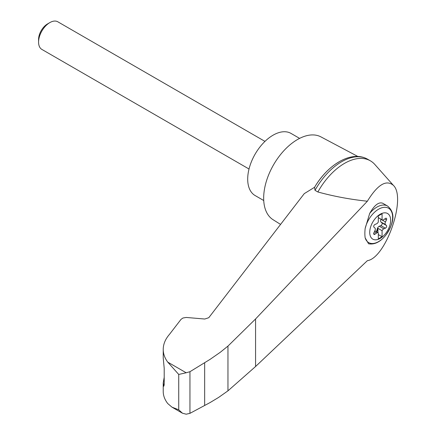 <?xml version="1.0" encoding="UTF-8"?>
<svg xmlns="http://www.w3.org/2000/svg" width="436" height="436" viewBox="0 0 436 436"><rect width="100%" height="100%" fill="white"/><g stroke="black" fill="none" stroke-linecap="round" stroke-linejoin="round"><path stroke-width="0.65" d="M367.368 260.679C385.893 258.019 406.712 197.65 393.354 185.327C386.214 179.376 377.554 184.679 367.368 201.219L255.572 318.961L227.963 346.091L227.963 390.836L255.572 366.518L367.368 260.679M393.354 185.327L374.813 164.454A51.824 29.921 120 0 0 370.393 160.83A51.824 29.921 120 0 0 317.871 191.976C333.698 196.331 350.195 199.41 367.368 201.219M227.963 346.091L220.24 352.315L210.087 359.362L189.954 371.706L186.177 372.769L178.727 374.442L167.746 362.125C164.754 358.103 163.244 353.863 163.222 349.41L163.222 358.005L164.203 368.3L164.203 384.356L163.778 386.269L163.222 382.906L163.222 391.501C163.244 395.665 164.754 399.681 167.746 403.556L171.986 407.164L182.439 413.203L186.177 414.2L189.954 413.344L210.087 402.564L218.616 397.43L227.963 390.836M163.222 349.41C163.266 344.113 165.358 339.088 169.506 334.325L181.011 319.375L182.94 318.018L186.254 317.452L204.762 319.027L208.784 317.702L304.263 193.633L314.574 187.278A49.557 28.613 120 0 1 338.843 161.996M380.187 238.41A14.797 8.546 -60 0 1 370.164 228.649A14.797 8.546 -60 0 1 382.203 213.308A14.797 8.546 -60 0 1 390.602 221.483A14.797 8.546 -60 0 1 380.187 238.41M376.546 223.815A2.66 1.537 120 0 0 378.306 221.951L378.306 215.913L382.067 213.738L382.067 219.777A2.66 1.537 120 0 0 382.241 219.908A2.66 1.537 120 0 0 383.833 219.608L385.402 218.447A1.597 0.921 120 0 1 386.356 218.267A1.597 0.921 120 0 1 386.449 219.935L385.473 221.94A2.66 1.537 120 0 0 385.473 224.611L386.449 225.494A1.597 0.921 120 0 1 386.536 226.894A1.597 0.921 120 0 1 385.402 228.186L383.833 228.84A2.66 1.537 120 0 0 382.067 230.704L382.067 236.743L378.306 238.912L378.306 232.873A2.66 1.537 120 0 0 378.132 232.742A2.66 1.537 120 0 0 376.546 233.047L374.971 234.208A1.597 0.921 120 0 1 374.023 234.388A1.597 0.921 120 0 1 373.93 232.72L374.906 230.715A2.66 1.537 120 0 0 374.906 228.044L373.93 227.161A1.597 0.921 120 0 1 373.843 225.761A1.597 0.921 120 0 1 374.971 224.469L376.546 223.815M378.306 217.608L382.067 219.777M387.56 206.032C397.327 214.207 392.024 226.268 385.348 235.751C379.947 242.138 374.35 244.814 368.567 243.784L365.15 237.816A28.667 11.701 -71.6 0 1 365.15 228.519L369.69 213.411C374.464 205.073 378.824 201.694 382.775 203.269L387.56 206.032A21.26 12.273 -60 0 0 369.69 213.411M357.874 156.48L320.918 136.877A47.84 27.621 120 0 0 297.499 139.525A47.84 27.621 120 0 0 266.38 181.229A47.84 27.621 120 0 0 273.089 219.722L280.577 224.415M163.222 382.906L164.203 377.293M171.986 407.164L178.727 409.796L182.439 413.203M189.954 371.706L189.954 413.344M204.658 362.698L204.658 405.48M370.393 160.83L367.537 159.178A51.824 29.921 120 0 0 365.989 158.388A51.824 29.921 120 0 0 315.015 190.33L317.871 191.976M315.015 190.33L314.574 187.278M299.614 138.381L291.008 133.411A35.877 20.715 120 0 0 273.067 135.187A35.877 20.715 120 0 0 249.626 166.803A35.877 20.715 120 0 0 255.125 195.551L263.736 200.527M249.021 169.015L41.878 49.421A15.947 9.205 -60 0 1 38.575 42.118A15.947 9.205 -60 0 1 49.851 22.59A15.947 9.205 -60 0 1 57.825 21.8L264.968 141.395M38.575 42.118L38.575 39.458A12.688 7.325 -60 0 1 47.546 23.92L49.851 22.59M376.263 231.663A1.597 0.921 120 0 0 376.72 230.769L377.32 228.726A2.66 1.537 120 0 1 379.32 226.235L380.895 225.581A1.597 0.921 120 0 0 382.023 224.289A1.597 0.921 120 0 0 381.936 222.889L380.96 222.006A2.66 1.537 120 0 1 380.96 219.335L381.026 219.21M377.936 232.628L377.936 228.317L382.067 230.704M377.936 228.317A2.66 1.537 120 0 0 377.696 228.944L377.096 230.987A1.597 0.921 120 0 1 376.639 231.881M378.306 234.573L382.067 236.743M365.15 228.519A19.843 11.456 -60 0 1 386.754 207.514A19.843 11.456 -60 0 1 386.754 233.876A19.843 11.456 -60 0 1 365.15 237.816M186.177 372.769L167.746 362.125M178.727 374.442L178.727 409.796M163.353 384.983L164.165 385.255M255.572 318.961L255.572 366.518M380.96 219.335L385.473 221.94M380.96 222.006L385.473 224.611M381.936 222.889L386.449 225.494M380.895 225.581L385.402 228.186M379.32 226.235L383.833 228.84M377.32 228.726L377.696 228.944M376.72 230.769L377.096 230.987M374.377 231.794L376.546 233.047M373.701 233.473L374.971 234.208M384.732 218.943L386.449 219.935M314.552 187.322C327.376 165.282 349.917 150.987 365.989 158.388M378.132 232.742L374.84 230.84M382.241 219.908L378.306 217.64"/></g></svg>
